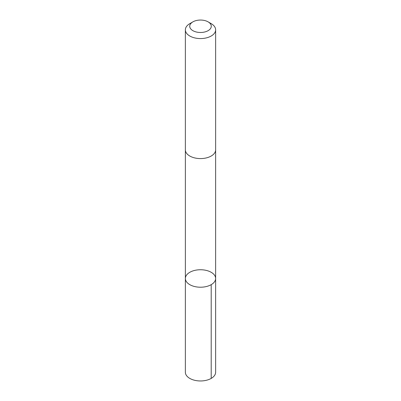 <?xml version="1.0" encoding="UTF-8"?>
<svg xmlns="http://www.w3.org/2000/svg" width="401" height="401" viewBox="0 0 401 401"><rect width="100%" height="100%" fill="white"/><g stroke="black" fill="none" stroke-linecap="round" stroke-linejoin="round"><path stroke-width="0.6" d="M215.522 279.547A15.133 8.737 180 0 1 199.578 287.201A15.133 8.737 180 0 1 185.367 278.484A15.133 8.737 180 0 1 200.5 269.743A15.133 8.737 180 0 1 215.633 278.484A15.133 8.737 180 0 1 215.522 279.547A15.133 8.737 180 0 1 199.578 287.201A15.133 8.737 180 0 1 185.367 278.484L185.362 372.228A15.138 8.737 0 0 0 199.578 380.95A15.138 8.737 0 0 0 215.522 373.291A15.138 8.737 0 0 0 215.638 372.228L215.633 278.484A15.133 8.737 180 0 1 215.522 279.547M192.886 21.87L189.798 23.654A15.138 8.737 0 0 0 185.478 28.772A15.138 8.737 0 0 0 185.362 29.834L185.362 149.849A15.138 8.737 0 0 0 200.5 158.585A15.138 8.737 0 0 0 215.638 149.849L215.638 29.834A15.138 8.737 0 0 0 211.202 23.654L208.114 21.87A10.767 6.215 0 0 0 192.886 21.87A10.767 6.215 0 0 0 189.813 25.509A10.767 6.215 0 0 0 204.004 32.145A10.767 6.215 0 0 0 208.114 21.87M185.362 29.834A15.138 8.737 0 0 0 200.5 38.571A15.138 8.737 0 0 0 215.638 29.834M211.202 284.66L211.202 378.409M185.367 150.034L185.367 278.484M215.633 150.034L215.633 278.484"/></g></svg>
